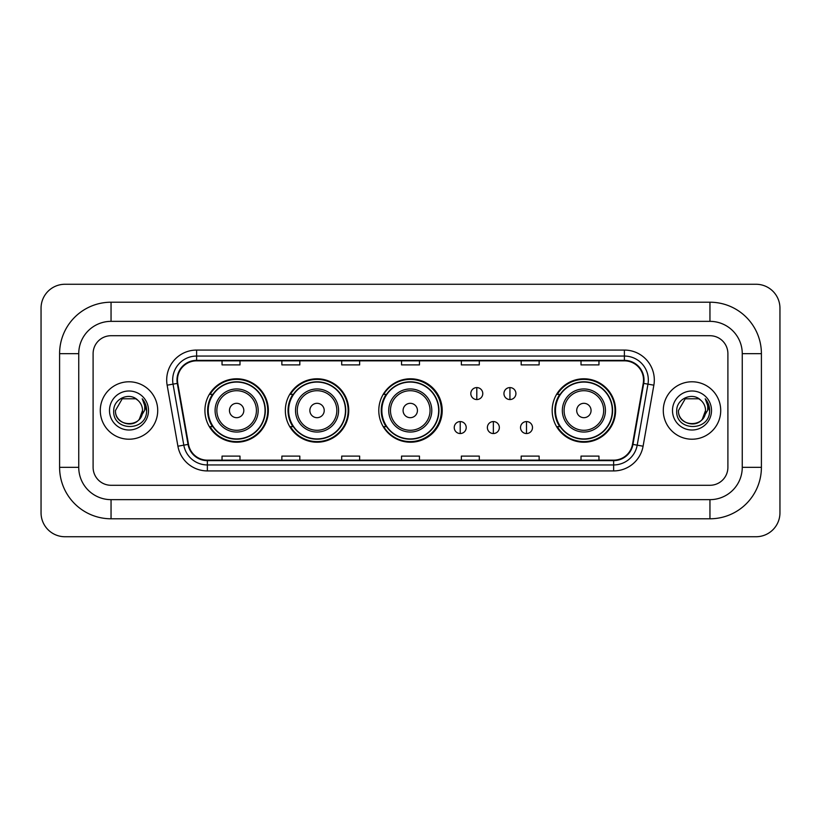 <?xml version="1.0" encoding="UTF-8"?>
<svg xmlns="http://www.w3.org/2000/svg" width="821" height="821" viewBox="0 0 821 821"><rect width="100%" height="100%" fill="white"/><g stroke="black" fill="none" stroke-linecap="round" stroke-linejoin="round"><path stroke-width="1.23" d="M552.174 410.5A31.711 31.711 0 0 0 583.885 442.211A31.711 31.711 0 0 0 615.596 410.5A31.711 31.711 0 0 0 583.885 378.789A31.711 31.711 0 0 0 552.174 410.5M378.789 410.5A31.711 31.711 0 0 0 410.5 442.211A31.711 31.711 0 0 0 442.211 410.5A31.711 31.711 0 0 0 410.5 378.789A31.711 31.711 0 0 0 378.789 410.5M285.339 410.5A31.711 31.711 0 0 0 317.05 442.211A31.711 31.711 0 0 0 348.751 410.5A31.711 31.711 0 0 0 317.05 378.789A31.711 31.711 0 0 0 285.339 410.5M204.922 410.5A31.711 31.711 0 0 0 236.633 442.211A31.711 31.711 0 0 0 268.344 410.5A31.711 31.711 0 0 0 236.633 378.789A31.711 31.711 0 0 0 204.922 410.5M212.526 426.653A29.022 29.022 0 0 1 212.526 394.347M292.943 426.653A29.022 29.022 0 0 1 292.943 394.347M386.157 426.653A29.022 29.022 0 0 1 386.157 394.347M559.778 426.653A29.022 29.022 0 0 1 559.778 394.347M100.285 410.5A28.714 28.714 0 0 0 129 439.214A28.714 28.714 0 0 0 157.714 410.5A28.714 28.714 0 0 0 129 381.786A28.714 28.714 0 0 0 100.285 410.5A28.714 28.714 0 0 0 129 439.214A28.714 28.714 0 0 0 157.714 410.5A28.714 28.714 0 0 0 129 381.786A28.714 28.714 0 0 0 100.285 410.5M663.286 410.5A28.714 28.714 0 0 0 692 439.214A28.714 28.714 0 0 0 720.715 410.5A28.714 28.714 0 0 0 692 381.786A28.714 28.714 0 0 0 663.286 410.5A28.714 28.714 0 0 0 692 439.214A28.714 28.714 0 0 0 720.715 410.5A28.714 28.714 0 0 0 692 381.786A28.714 28.714 0 0 0 663.286 410.5M177.459 379.99A19.15 19.15 0 0 1 196.609 360.84L624.391 360.84A19.15 19.15 0 0 1 643.243 383.315L632.488 444.335A19.15 19.15 0 0 1 613.636 460.16L207.364 460.16A19.15 19.15 0 0 1 188.512 444.335L177.757 383.315A19.15 19.15 0 0 1 177.459 379.99M176.987 379.99A19.622 19.622 0 0 0 177.285 383.397L188.04 444.418A19.622 19.622 0 0 0 207.364 460.643L613.636 460.643A19.622 19.622 0 0 0 632.96 444.418L643.715 383.397A19.622 19.622 0 0 0 624.391 360.357L196.609 360.357A19.622 19.622 0 0 0 176.987 379.99M167.145 385.182A29.915 29.915 0 0 1 196.609 350.074L624.391 350.074A29.915 29.915 0 0 1 653.855 385.182L643.089 446.203A29.915 29.915 0 0 1 613.636 470.926L207.364 470.926A29.915 29.915 0 0 1 177.911 446.203L167.145 385.182L173.036 384.146A23.932 23.932 0 0 1 196.609 356.057L624.391 356.057A23.932 23.932 0 0 1 647.964 384.146L637.199 445.167A23.932 23.932 0 0 1 613.636 464.943L207.364 464.943A23.932 23.932 0 0 1 183.801 445.167L173.036 384.146A23.932 23.932 0 0 1 172.677 379.99M727.899 353.666A17.949 17.949 0 0 0 709.949 335.717L111.051 335.717A17.949 17.949 0 0 0 93.101 353.666L93.101 467.334A17.949 17.949 0 0 0 111.051 485.283L709.949 485.283A17.949 17.949 0 0 0 727.899 467.334L727.899 353.666A17.949 17.949 0 0 0 709.949 335.717L111.051 335.717A17.949 17.949 0 0 0 93.101 353.666L93.101 467.334A17.949 17.949 0 0 0 111.051 485.283L709.949 485.283A17.949 17.949 0 0 0 727.899 467.334L727.899 353.666M632.96 444.418L637.199 445.167L647.964 384.146L653.855 385.182M401.531 360.84L401.531 364.893L419.469 364.893L419.469 360.84M341.7 360.84L341.7 364.893L359.649 364.893L359.649 360.84M281.87 360.84L281.87 364.893L299.819 364.893L299.819 360.84M222.039 360.84L222.039 364.893L239.989 364.893L239.989 360.84M461.351 360.84L461.351 364.893L479.3 364.893L479.3 360.84M521.181 360.84L521.181 364.893L539.13 364.893L539.13 360.84M581.011 360.84L581.011 364.893L598.961 364.893L598.961 360.84M419.469 460.16L419.469 456.107L401.531 456.107L401.531 460.16M359.649 460.16L359.649 456.107L341.7 456.107L341.7 460.16M299.819 460.16L299.819 456.107L281.87 456.107L281.87 460.16M239.989 460.16L239.989 456.107L222.039 456.107L222.039 460.16M479.3 460.16L479.3 456.107L461.351 456.107L461.351 460.16M539.13 460.16L539.13 456.107L521.181 456.107L521.181 460.16M598.961 460.16L598.961 456.107L581.011 456.107L581.011 460.16M111.051 302.21L111.051 321.35L709.949 321.35L709.949 302.21A51.456 51.456 0 0 1 761.406 353.666A51.456 51.456 0 0 0 709.949 302.21L111.051 302.21A51.456 51.456 0 0 0 59.594 353.666L59.594 467.334A51.456 51.456 0 0 0 111.051 518.79L709.949 518.79A51.456 51.456 0 0 0 761.406 467.334L761.406 353.666L742.256 353.666A32.306 32.306 0 0 0 709.949 321.35L111.051 321.35A32.306 32.306 0 0 0 78.744 353.666L78.744 467.334A32.306 32.306 0 0 0 111.051 499.65L709.949 499.65A32.306 32.306 0 0 0 742.256 467.334L742.256 353.666L742.256 467.334L761.406 467.334M779.95 308.193A23.932 23.932 0 0 0 756.018 284.261L64.982 284.261A23.932 23.932 0 0 0 41.05 308.193L41.05 512.807A23.932 23.932 0 0 0 64.982 536.739L756.018 536.739A23.932 23.932 0 0 0 779.95 512.807L779.95 308.193M137.856 400.289A13.526 13.526 0 0 1 142.526 410.5C143.347 427.946 114.653 427.946 115.474 410.5L122.237 398.79L135.763 398.79L137.856 400.289C129.564 391.586 113.585 398.749 113.729 410.5C112.21 431.374 146.056 431.918 146.61 411.516L146.631 410.5C146.579 406.067 145.112 402.167 142.207 398.811C144.414 402.434 145.194 406.333 144.537 410.5L139.365 419.182A13.526 13.526 0 0 0 142.526 410.5L139.324 419.233M139.365 419.182C132.181 428.89 114.776 422.682 115.474 410.5M109.491 410.5A19.509 19.509 0 0 0 129 430.009A19.509 19.509 0 0 0 148.509 410.5A19.509 19.509 0 0 0 129 390.991A19.509 19.509 0 0 0 109.491 410.5M142.341 398.965L146.631 411.013M243.816 410.5A7.184 7.184 0 0 0 236.633 403.316A7.184 7.184 0 0 0 229.459 410.5A7.184 7.184 0 0 0 236.633 417.684A7.184 7.184 0 0 0 243.816 410.5M258.174 410.5A21.541 21.541 0 0 0 236.633 388.959A21.541 21.541 0 0 0 215.092 410.5A21.541 21.541 0 0 0 236.633 432.041A21.541 21.541 0 0 0 258.174 410.5A21.541 21.541 0 0 1 236.633 432.041A21.541 21.541 0 0 1 215.092 410.5M265.05 410.5A28.417 28.417 0 0 0 236.633 382.083A28.417 28.417 0 0 0 208.216 410.5A28.417 28.417 0 0 0 236.633 438.917A28.417 28.417 0 0 0 265.05 410.5M267.749 410.5A31.116 31.116 0 0 1 210.043 426.653L212.926 426.653A28.684 28.684 0 0 0 255.618 432.01A28.684 28.684 0 0 0 255.618 388.99A28.684 28.684 0 0 0 212.926 394.347L210.043 394.347A31.116 31.116 0 0 1 267.749 410.5M324.223 410.5A7.184 7.184 0 0 0 317.05 403.316A7.184 7.184 0 0 0 309.866 410.5A7.184 7.184 0 0 0 317.05 417.684A7.184 7.184 0 0 0 324.223 410.5M338.58 410.5A21.541 21.541 0 0 0 317.05 388.959A21.541 21.541 0 0 0 295.509 410.5A21.541 21.541 0 0 0 317.05 432.041A21.541 21.541 0 0 0 338.58 410.5A21.541 21.541 0 0 1 317.05 432.041A21.541 21.541 0 0 1 295.509 410.5M345.467 410.5A28.417 28.417 0 0 0 317.05 382.083A28.417 28.417 0 0 0 288.623 410.5A28.417 28.417 0 0 0 317.05 438.917A28.417 28.417 0 0 0 345.467 410.5M348.155 410.5A31.116 31.116 0 0 1 290.46 426.653L293.343 426.653A28.684 28.684 0 0 0 336.025 432.01A28.684 28.684 0 0 0 336.025 388.99A28.684 28.684 0 0 0 293.343 394.347L290.46 394.347A31.116 31.116 0 0 1 348.155 410.5M417.437 410.5A7.184 7.184 0 0 0 410.264 403.316A7.184 7.184 0 0 0 403.08 410.5A7.184 7.184 0 0 0 410.264 417.684A7.184 7.184 0 0 0 417.437 410.5M431.795 410.5A21.541 21.541 0 0 0 410.264 388.959A21.541 21.541 0 0 0 388.723 410.5A21.541 21.541 0 0 0 410.264 432.041A21.541 21.541 0 0 0 431.795 410.5A21.541 21.541 0 0 1 410.264 432.041A21.541 21.541 0 0 1 388.723 410.5M438.681 410.5A28.417 28.417 0 0 0 410.264 382.083A28.417 28.417 0 0 0 381.837 410.5A28.417 28.417 0 0 0 410.264 438.917A28.417 28.417 0 0 0 438.681 410.5M441.37 410.5A31.116 31.116 0 0 1 383.674 426.653L386.558 426.653A28.684 28.684 0 0 0 429.239 432.01A28.684 28.684 0 0 0 429.239 388.99A28.684 28.684 0 0 0 386.558 394.347L383.674 394.347A31.116 31.116 0 0 1 441.37 410.5M591.069 410.5A7.184 7.184 0 0 0 583.885 403.316A7.184 7.184 0 0 0 576.711 410.5A7.184 7.184 0 0 0 583.885 417.684A7.184 7.184 0 0 0 591.069 410.5M605.426 410.5A21.541 21.541 0 0 0 583.885 388.959A21.541 21.541 0 0 0 562.344 410.5A21.541 21.541 0 0 0 583.885 432.041A21.541 21.541 0 0 0 605.426 410.5A21.541 21.541 0 0 1 583.885 432.041A21.541 21.541 0 0 1 562.344 410.5M612.302 410.5A28.417 28.417 0 0 0 583.885 382.083A28.417 28.417 0 0 0 555.468 410.5A28.417 28.417 0 0 0 583.885 438.917A28.417 28.417 0 0 0 612.302 410.5M615.001 410.5A31.116 31.116 0 0 1 557.295 426.653L560.179 426.653A28.684 28.684 0 0 0 602.871 432.01A28.684 28.684 0 0 0 602.871 388.99A28.684 28.684 0 0 0 560.179 394.347L557.295 394.347A31.116 31.116 0 0 1 615.001 410.5M476.796 387.584A5.983 5.983 0 0 0 470.813 393.567A5.983 5.983 0 0 0 476.796 399.55A5.983 5.983 0 0 0 482.779 393.567A5.983 5.983 0 0 0 476.796 387.584L476.796 399.55A5.983 5.983 0 0 0 482.779 393.567A5.983 5.983 0 0 0 476.796 387.584M509.933 387.584A5.983 5.983 0 0 0 503.95 393.567A5.983 5.983 0 0 0 509.933 399.55A5.983 5.983 0 0 0 515.916 393.567A5.983 5.983 0 0 0 509.933 387.584L509.933 399.55A5.983 5.983 0 0 0 515.916 393.567A5.983 5.983 0 0 0 509.933 387.584M460.222 421.573A5.983 5.983 0 0 0 454.239 427.556A5.983 5.983 0 0 0 460.222 433.539A5.983 5.983 0 0 0 466.205 427.556A5.983 5.983 0 0 0 460.222 421.573L460.222 433.539A5.983 5.983 0 0 0 466.205 427.556A5.983 5.983 0 0 0 460.222 421.573M493.359 421.573A5.983 5.983 0 0 0 487.376 427.556A5.983 5.983 0 0 0 493.359 433.539A5.983 5.983 0 0 0 499.342 427.556A5.983 5.983 0 0 0 493.359 421.573L493.359 433.539A5.983 5.983 0 0 0 499.342 427.556A5.983 5.983 0 0 0 493.359 421.573M526.507 421.573A5.983 5.983 0 0 0 520.524 427.556A5.983 5.983 0 0 0 526.507 433.539A5.983 5.983 0 0 0 532.49 427.556A5.983 5.983 0 0 0 526.507 421.573L526.507 433.539A5.983 5.983 0 0 0 532.49 427.556A5.983 5.983 0 0 0 526.507 421.573M700.857 400.289A13.526 13.526 0 0 1 705.526 410.5C706.347 427.946 677.653 427.946 678.474 410.5L685.237 398.79L698.763 398.79L700.857 400.289C692.555 391.586 676.586 398.749 676.73 410.5C675.211 431.374 709.057 431.918 709.601 411.516L709.631 410.5C709.58 406.067 708.113 402.167 705.208 398.811C707.415 402.434 708.195 406.333 707.538 410.5L702.365 419.182A13.526 13.526 0 0 0 705.526 410.5L702.324 419.233M702.365 419.182C695.182 428.89 677.777 422.682 678.474 410.5M672.491 410.5A19.509 19.509 0 0 0 692 430.009A19.509 19.509 0 0 0 711.509 410.5A19.509 19.509 0 0 0 692 390.991A19.509 19.509 0 0 0 672.491 410.5M705.342 398.965L709.631 411.013M624.391 350.074L624.391 360.357M173.036 384.146L177.285 383.397M207.364 470.926L207.364 460.643M613.636 460.643L613.636 470.926M177.911 446.203L188.04 444.418M643.715 383.397L647.964 384.146M196.609 350.074L196.609 360.357M637.199 445.167L643.089 446.203M709.949 518.79L709.949 499.65L111.051 499.65L111.051 518.79M59.594 467.334L78.744 467.334L78.744 353.666L59.594 353.666M256.419 410.5A19.786 19.786 0 0 0 236.633 390.714A19.786 19.786 0 0 0 216.847 410.5A19.786 19.786 0 0 0 236.633 430.286A19.786 19.786 0 0 0 256.419 410.5M336.836 410.5A19.786 19.786 0 0 0 317.05 390.714A19.786 19.786 0 0 0 297.264 410.5A19.786 19.786 0 0 0 317.05 430.286A19.786 19.786 0 0 0 336.836 410.5M430.05 410.5A19.786 19.786 0 0 0 410.264 390.714A19.786 19.786 0 0 0 390.478 410.5A19.786 19.786 0 0 0 410.264 430.286A19.786 19.786 0 0 0 430.05 410.5M603.671 410.5A19.786 19.786 0 0 0 583.885 390.714A19.786 19.786 0 0 0 564.099 410.5A19.786 19.786 0 0 0 583.885 430.286A19.786 19.786 0 0 0 603.671 410.5"/></g></svg>

